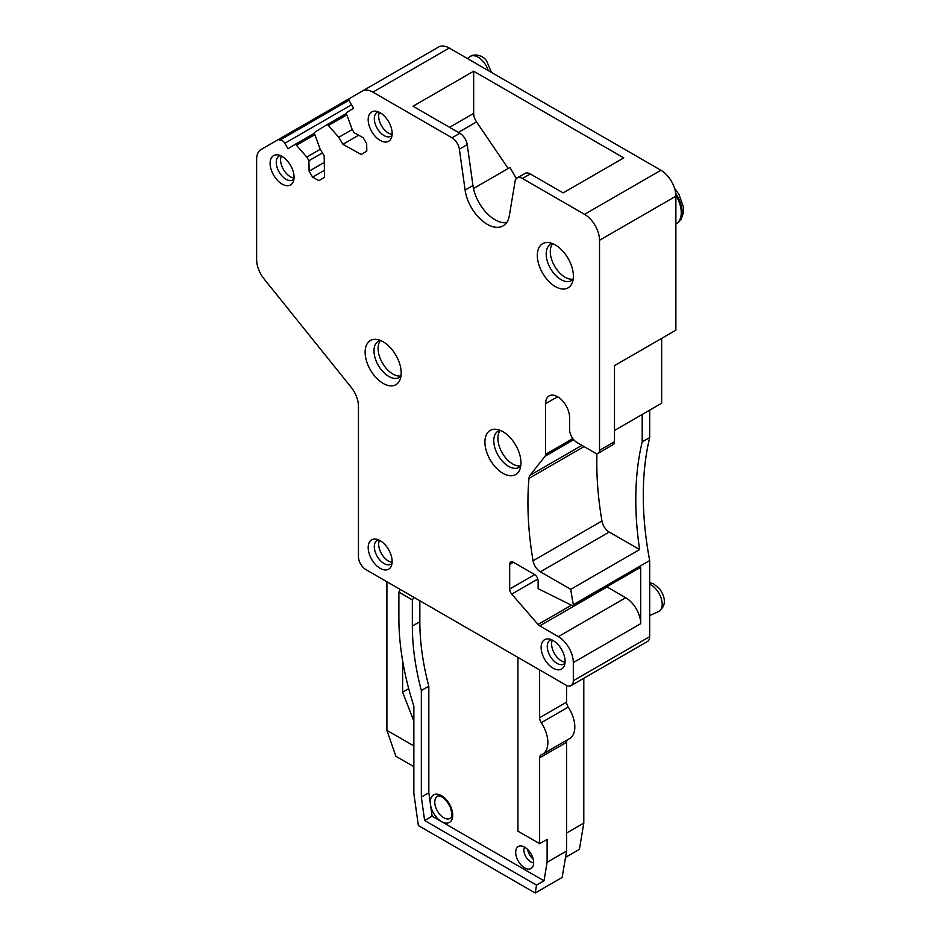 <?xml version="1.0" encoding="UTF-8"?>
<svg xmlns="http://www.w3.org/2000/svg" width="940" height="940" viewBox="0 0 940 940"><rect width="100%" height="100%" fill="white"/><g stroke="black" fill="none" stroke-linecap="round" stroke-linejoin="round"><path stroke-width="1.41" d="M400.381 589.521L398.877 592.118L398.877 618.273A232.932 134.479 -120 0 0 413.859 706.152L413.859 793.525L418.347 825.532L535.212 893L562.155 877.443L566.585 851.029L566.585 742.295L539.63 757.852L539.63 843.685L547.115 839.361L547.115 862.274L566.585 851.029M583.799 678.257L583.799 823.087L579.404 849.361L565.516 857.374M566.585 685.436L566.585 702.157A6.357 3.666 -120 0 0 568.23 707.115L541.276 722.684A25.415 14.676 -120 0 1 542.603 754.174A25.415 14.676 -120 0 1 541.276 754.797A6.357 3.666 -120 0 0 540.947 754.949A6.357 3.666 -120 0 0 539.63 757.852M542.603 754.174L569.558 738.617A25.415 14.676 -120 0 0 568.23 707.115M567.278 739.933A6.357 3.666 -120 0 0 566.585 742.295M583.799 823.087L566.585 833.028M535.212 893L536.529 885.116L424.633 820.514L421.343 797.085L421.343 690.524L428.828 686.212L428.828 792.761L432.118 816.19L441.518 821.619A15.886 9.165 -120 0 0 451.365 808.118A15.886 9.165 -120 0 0 438.146 794.335A15.886 9.165 -120 0 0 430.356 803.63M428.828 686.212A213.874 123.481 -120 0 1 419.839 621.728L412.355 626.052A213.874 123.481 -120 0 0 421.343 690.524M412.355 626.052L412.355 599.896L398.877 592.118M536.529 885.116L544.013 880.792L547.115 862.274M566.585 702.157L539.63 717.714A6.357 3.666 -120 0 0 541.276 722.684M539.63 717.714L539.63 669.926M544.013 880.792L441.518 821.619A15.886 9.165 -120 0 1 431.66 809.175A15.886 9.165 -120 0 1 430.602 805.416M424.633 820.514L432.118 816.19M421.343 797.085L428.828 792.761M413.859 597.311L412.355 599.896M419.839 621.728L419.839 600.766M532.545 857.092A12.702 7.332 -120 0 0 520.208 845.93A12.702 7.332 -120 0 0 516.777 857.938A12.702 7.332 -120 0 0 524.579 867.843A12.702 7.332 -120 0 0 532.463 867.162A12.702 7.332 -120 0 0 532.545 857.092M581.907 445.36L530.078 475.276L545.047 456.253A5.299 3.055 -120 0 0 545.623 454.29L545.623 403.66A16.944 9.776 -120 0 1 549.125 395.904A16.944 9.776 -120 0 1 562.179 400.44A16.944 9.776 -120 0 1 569.581 417.489L569.581 429.592A10.587 6.11 -120 0 0 577.066 442.564L595.032 452.939A6.357 3.666 -120 0 0 598.204 453.245L613.186 444.608A6.357 3.666 -120 0 0 614.502 441.694L614.502 365.625L675.884 330.175L675.884 196.178A21.174 12.22 -120 0 0 660.914 170.246L449.25 48.046A21.174 12.22 -120 0 0 438.663 47L261.014 149.566A21.174 12.22 -120 0 0 256.632 159.26L256.632 259.687A21.174 12.22 -120 0 0 264.117 278.98L350.961 387.022A21.174 12.22 -120 0 1 358.457 406.315L358.457 556.68A10.587 6.11 -120 0 0 365.942 569.64L565.833 685.048A10.587 6.11 -120 0 0 571.132 685.577A10.587 6.11 -120 0 0 573.318 680.725L573.318 662.571A21.174 12.22 -120 0 0 558.348 636.639L539.725 625.887L607.099 586.983L625.723 597.734L558.348 636.639M661.666 338.388L661.666 403.225L614.502 430.461M571.132 685.577L647.495 641.491A10.587 6.11 -120 0 0 649.681 636.639L649.681 560.569A317.626 183.382 -120 0 1 649.681 437.582L649.681 410.146M539.63 843.685L517.917 831.148L517.917 657.389M386.904 581.743L386.904 730.357L395.881 756.289L413.859 766.664M524.602 847.116A9.541 5.511 -120 0 0 524.731 854.378A9.541 5.511 -120 0 0 533.638 862.767M649.681 560.569L573.318 604.655L573.318 606.136L640.704 567.231L640.704 623.678A21.174 12.22 -120 0 0 625.723 597.734M573.318 606.136L538.127 588.663L538.127 580.885A5.299 3.055 -120 0 0 534.39 574.399L513.428 562.296A5.299 3.055 -120 0 0 510.784 562.026A5.299 3.055 -120 0 0 509.68 564.458L509.68 589.039A5.299 3.055 -120 0 0 511.748 594.104L538.044 624.466A5.299 3.055 -120 0 0 539.725 625.887M649.681 437.582L642.196 441.906A317.626 183.382 -120 0 0 639.611 549.571L570.745 589.333A317.626 183.382 -120 0 0 573.318 604.655M530.078 475.276A10.587 6.11 -120 0 0 528.973 478.389A317.626 183.382 -120 0 0 533.062 560.769A10.587 6.11 -120 0 0 540.383 571.802L570.745 589.333M596.959 453.55A317.626 183.382 -120 0 0 601.941 521.007A10.587 6.11 -120 0 0 609.249 532.04L639.611 549.571M598.204 453.245A6.357 3.666 -120 0 0 599.52 450.342L599.52 240.276A21.174 12.22 -120 0 0 584.551 214.332L522.452 178.483A10.587 6.11 -120 0 0 517.153 177.966A10.587 6.11 -120 0 0 515.073 181.373L509.339 215.624A31.76 18.342 60 0 1 503.1 225.859A31.76 18.342 60 0 1 480.469 219.184A31.76 18.342 60 0 1 465.1 190.08L459.366 149.213A10.587 6.11 -120 0 0 451.999 137.804L372.886 92.132A21.174 12.22 -120 0 0 362.299 91.086L438.663 47M508.188 168.495L476.556 121.906A10.587 6.11 60 0 1 473.666 113.411L473.666 71.217L413.024 106.232L459.86 133.269L451.999 137.804M473.666 71.217L623.761 157.873L563.119 192.888L530.313 173.947A10.587 6.11 -120 0 0 525.014 173.418L517.153 177.966M506.543 222.733A31.76 18.342 60 0 1 472.961 185.544L467.227 144.666A10.587 6.11 -120 0 0 459.86 133.269M349.198 98.653A5.299 3.055 -120 0 0 350.326 102.777L353.558 108.241L346.872 112.377A2.115 1.222 -120 0 0 346.625 114.245L352.03 129.097L354.18 132.74L363.181 137.757L366.682 143.679L366.8 151.082L361.242 154.513L342.912 144.302L358.634 135.219M352.265 129.508L338.764 137.299L342.912 144.302M346.848 114.868L328.424 125.502L338.764 137.299M328.424 125.502A2.115 1.222 -120 0 0 326.709 124.844A2.115 1.222 -120 0 0 326.697 124.856L314.888 132.152A2.115 1.222 -120 0 0 314.642 134.02L320.046 148.873L324.183 155.875L324.512 177.225L318.954 180.668L312.597 177.131L324.406 170.316M324.288 162.432L309.096 171.197L312.597 177.131M322.444 152.926L308.943 160.716L309.096 171.197M320.281 149.284L306.781 157.074L308.943 160.716M314.865 134.643L296.441 145.277L306.781 157.074M296.441 145.277A2.115 1.222 -120 0 0 294.725 144.619A2.115 1.222 -120 0 0 294.714 144.631L288.028 148.767L284.796 143.291A5.299 3.055 -120 0 0 279.544 140.319A5.299 3.055 -120 0 0 279.497 140.342L278.863 139.261M279.544 140.319L349.281 100.063L279.591 140.295M374.426 563.342A16.944 9.776 -120 0 0 391.357 565.915A16.944 9.776 -120 0 0 385.905 545.694A16.944 9.776 -120 0 0 375.894 539.125A16.944 9.776 -120 0 0 368.21 546.681A16.944 9.776 -120 0 0 374.426 563.342M378.468 539.842A13.759 7.943 -120 0 0 377.175 540.347A13.759 7.943 -120 0 0 379.384 559.441A13.759 7.943 -120 0 0 390.934 564.188A13.759 7.943 -120 0 0 392.027 563.319M552.614 243.625A20.915 12.067 -120 0 0 550.511 244.424A20.915 12.067 -120 0 0 553.883 273.423A20.915 12.067 -120 0 0 571.426 280.637A20.915 12.067 -120 0 0 573.177 279.215M546.704 279.051A25.497 14.723 -120 0 0 572.19 282.928A25.497 14.723 -120 0 0 564 252.496A25.497 14.723 -120 0 0 548.913 242.614A25.497 14.723 -120 0 0 537.363 253.988A25.497 14.723 -120 0 0 546.704 279.051M380.43 340.445A20.915 12.067 -120 0 0 378.315 341.244A20.915 12.067 -120 0 0 381.687 370.243A20.915 12.067 -120 0 0 399.23 377.469A20.915 12.067 -120 0 0 400.981 376.047M374.52 375.882A25.497 14.723 -120 0 0 400.005 379.748A25.497 14.723 -120 0 0 391.804 349.316A25.497 14.723 -120 0 0 376.728 339.434A25.497 14.723 -120 0 0 365.166 350.808A25.497 14.723 -120 0 0 374.52 375.882M500.209 430.356A20.915 12.067 -120 0 0 498.106 431.155A20.915 12.067 -120 0 0 501.466 460.154A20.915 12.067 -120 0 0 519.009 467.368A20.915 12.067 -120 0 0 520.76 465.946M494.299 465.782A25.497 14.723 -120 0 0 519.785 469.659A25.497 14.723 -120 0 0 511.583 439.227A25.497 14.723 -120 0 0 496.508 429.345A25.497 14.723 -120 0 0 484.958 440.719A25.497 14.723 -120 0 0 494.299 465.782M378.468 111.919A13.759 7.943 -120 0 0 377.175 112.424A13.759 7.943 -120 0 0 379.384 131.518A13.759 7.943 -120 0 0 390.934 136.265A13.759 7.943 -120 0 0 392.027 135.407M374.426 135.419A16.944 9.776 -120 0 0 391.357 137.992A16.944 9.776 -120 0 0 385.905 117.77A16.944 9.776 -120 0 0 375.894 111.202A16.944 9.776 -120 0 0 368.21 118.757A16.944 9.776 -120 0 0 374.426 135.419M280.39 155.582A13.759 7.943 -120 0 0 279.098 156.087A13.759 7.943 -120 0 0 281.318 175.169A13.759 7.943 -120 0 0 292.857 179.928A13.759 7.943 -120 0 0 293.95 179.058M276.348 179.07A16.944 9.776 -120 0 0 293.28 181.643A16.944 9.776 -120 0 0 287.828 161.433A16.944 9.776 -120 0 0 277.817 154.865A16.944 9.776 -120 0 0 270.132 162.42A16.944 9.776 -120 0 0 276.348 179.07M551.404 639.693A13.759 7.943 -120 0 0 550.111 640.199A13.759 7.943 -120 0 0 552.332 659.281A13.759 7.943 -120 0 0 563.883 664.039A13.759 7.943 -120 0 0 564.964 663.17M547.362 663.182A16.944 9.776 -120 0 0 564.294 665.755A16.944 9.776 -120 0 0 558.854 645.533A16.944 9.776 -120 0 0 548.831 638.977A16.944 9.776 -120 0 0 541.158 646.532A16.944 9.776 -120 0 0 547.362 663.182M642.196 441.906L642.196 414.47M386.904 730.357L413.859 745.914M408.712 688.679L402.626 692.193L413.859 721.133M533.156 859.066A10.587 6.11 60 0 1 528.28 851.981A10.587 6.11 60 0 1 527.563 849.372M516.365 178.588L509.95 167.484L473.502 188.529M392.121 562.296A13.759 7.943 60 0 1 383.731 556.927A13.759 7.943 60 0 1 379.407 540.277M573.188 279.121A20.915 12.067 60 0 1 557.996 271.049A20.915 12.067 60 0 1 552.72 243.66M400.992 375.941A20.915 12.067 60 0 1 385.799 367.869A20.915 12.067 60 0 1 380.524 340.48M520.784 465.841A20.915 12.067 60 0 1 505.591 457.78A20.915 12.067 60 0 1 500.303 430.391M392.121 134.373A13.759 7.943 60 0 1 383.731 129.003A13.759 7.943 60 0 1 379.407 112.354M294.044 178.024A13.759 7.943 60 0 1 285.654 172.666A13.759 7.943 60 0 1 281.33 156.005M565.058 662.136A13.759 7.943 60 0 1 556.68 656.778A13.759 7.943 60 0 1 552.344 640.116M402.626 692.193L402.626 660.75M675.884 223.896A24.017 13.865 -120 0 0 676.283 223.685A24.017 13.865 -120 0 0 679.185 220.888A24.017 13.865 -120 0 0 675.86 195.238M649.681 636.639L573.318 680.725M437.406 796.345A12.702 7.332 -120 0 0 435.878 807.777A12.702 7.332 -120 0 0 450.107 818.352C452.058 818.035 452.234 814.557 450.636 807.93C443.562 793.243 436.63 796.121 437.406 796.345M573.318 662.571L640.704 623.678M571.426 605.195L538.044 624.466M511.748 594.104L537.845 579.04M534.707 574.598L509.68 589.039M509.68 564.458L513.428 562.296M540.383 571.802L609.249 532.04M601.941 521.007L533.062 560.769M584.046 446.594L528.973 478.389M545.047 456.253L573.706 439.709M572.812 438.592L545.623 454.29M545.623 403.66L557.596 396.739M614.502 441.694L599.52 450.342M675.884 196.178L599.52 240.276M660.914 170.246L584.551 214.332M530.313 173.947L522.452 178.483M449.25 48.046L372.886 92.132M465.1 190.08L472.961 185.544M467.227 144.666L459.366 149.213M346.461 113.446L326.732 124.832L346.461 113.446M294.725 144.619L314.477 133.221L294.749 144.607M351.513 104.775L284.796 143.291M473.666 113.411L449.555 127.323M458.368 132.411L476.556 121.906M467.38 58.515L469.824 56.729A15.698 9.059 60 0 1 483.466 61.852A15.698 9.059 60 0 1 488.26 70.571M649.681 584.269A15.698 9.059 60 0 1 656.414 589.615A15.698 9.059 60 0 1 658.435 611.646L649.681 615.512M675.695 193.358A24.017 13.865 60 0 1 679.937 220.454A24.017 13.865 60 0 1 677.035 223.25L676.283 223.685M491.467 72.427L486.603 60.865C483.195 55.53 474.512 53.098 469.824 56.729M658.435 611.646C665.978 606.347 666.343 598.674 659.551 588.64L653.241 583.693L649.681 582.718M674.556 188.282L678.974 194.392L683.309 206.624L683.368 212.992L681.089 219.373L677.035 223.25"/></g></svg>
